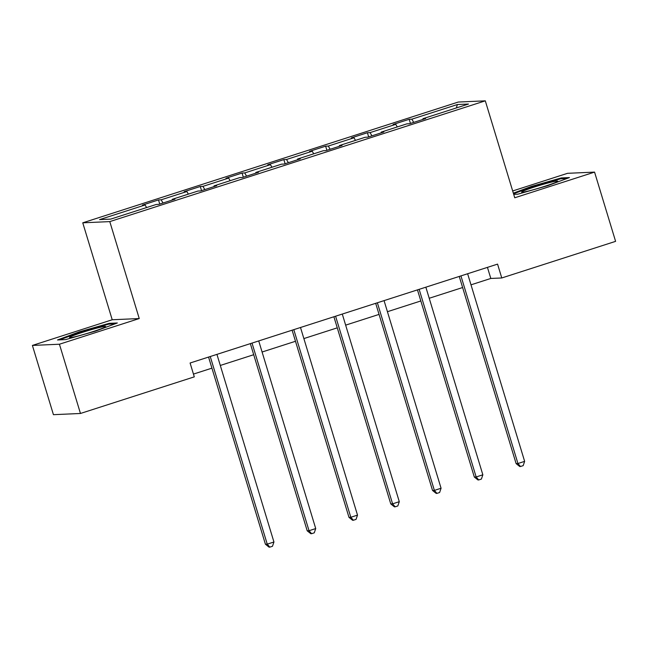 <?xml version="1.0" encoding="UTF-8"?>
<svg xmlns="http://www.w3.org/2000/svg" width="648" height="648" viewBox="0 0 648 648"><rect width="100%" height="100%" fill="white"/><g stroke="black" fill="none" stroke-linecap="round" stroke-linejoin="round"><path stroke-width="0.97" d="M32.4 345.433L59.43 344.226L139.247 318.549L112.217 319.756L32.4 345.433L53.436 414.68L80.465 413.473L194.295 376.861L190.091 363.01L497.567 264.117L501.771 277.968L615.6 241.356L594.564 172.109L567.535 173.316L512.673 190.966M112.217 319.756L82.758 222.815L458.266 102.044L485.295 100.837L109.787 221.608L82.758 222.815M457.391 104.531L411.853 119.175L409.188 119.289L393.117 124.465L395.782 124.343L370.073 132.613L367.408 132.735L351.338 137.903L354.002 137.781L328.293 146.051L325.628 146.173L309.558 151.34L312.223 151.219L286.513 159.489L283.84 159.611L267.77 164.778L270.443 164.657L244.725 172.927L242.06 173.048L225.99 178.216L228.655 178.095L202.946 186.365L200.281 186.486L184.21 191.654L186.875 191.533L161.166 199.803L158.493 199.924L142.43 205.092L145.095 204.971L99.565 219.615L110.662 219.121L156.2 204.476L158.865 204.355L174.936 199.187L172.263 199.309L197.98 191.038L200.645 190.917L216.716 185.749L214.051 185.871L239.76 177.601L242.425 177.479L258.495 172.311L255.83 172.433L281.54 164.163L284.213 164.041L300.283 158.873L297.61 158.995L323.328 150.725L325.993 150.603L342.063 145.436L339.398 145.557L365.108 137.287L367.772 137.165L383.843 131.998L381.178 132.119L406.887 123.849L409.552 123.728L425.623 118.56L422.958 118.681L468.488 104.036L457.391 104.531L456.338 107.941M172.295 200.038L172.263 199.309M161.166 199.803L163.013 203.018M186.875 191.533L188.366 194.125M214.075 186.6L214.051 185.871M202.946 186.365L204.792 189.581M228.655 178.095L230.145 180.687M255.863 173.162L255.83 172.433M244.725 172.927L246.572 176.143M270.443 164.657L271.933 167.249M297.643 159.724L297.61 158.995M286.513 159.489L288.36 162.705M312.223 151.219L313.713 153.811M339.422 146.286L339.398 145.557M328.293 146.051L330.14 149.267M354.002 137.781L355.493 140.373M381.202 132.848L381.178 132.119M370.073 132.613L371.92 135.829M395.782 124.343L397.273 126.935M422.99 119.41L422.958 118.681M411.853 119.175L413.708 122.391M59.43 344.226L80.465 413.473M139.247 318.549L109.787 221.608M485.295 100.837L514.747 197.778L594.564 172.109M470.999 284.828L490.811 278.454L501.771 277.968M193.46 374.09L211.92 368.153M220.304 365.456L253.708 354.715M262.084 352.018L295.488 341.277M303.872 338.58L337.268 327.839M345.651 325.142L379.048 314.401M387.431 311.704L420.835 300.964M429.219 298.266L462.615 287.526M145.095 204.971L146.586 207.562M487.442 267.373L490.811 278.454M409.188 119.289L410.451 123.436M367.408 132.735L368.663 136.874M325.628 146.173L326.884 150.312M283.84 159.611L285.104 163.758M242.06 173.048L243.324 177.196M200.281 186.486L201.536 190.633M158.493 199.924L159.756 204.071M513.71 194.376L517.76 194.198L547.673 185.701L569.446 177.568L561.306 177.933L531.392 186.43L513.346 193.169M65.651 339.601L95.572 331.112L117.345 322.979L109.204 323.344L79.291 331.841L57.51 339.965L65.651 339.601M531.587 187.061L531.392 186.43M561.541 178.71L561.306 177.933M79.477 332.464L79.291 331.841M109.439 324.113L109.204 323.344M459.246 276.445L516.116 463.604L517.938 463.523L460.963 275.999A2.9 2.811 87.4 0 0 460.93 275.902M524.637 461.368L523.171 465.645L520.498 466.503L517.938 463.523L524.637 461.368L467.662 273.853A2.9 2.811 87.4 0 1 467.629 273.748M520.498 466.503L519.761 466.536L516.116 463.604M522.248 191.573A18.857 1.215 -16.9 0 0 521.81 192.197A18.857 1.215 -16.9 0 0 538.569 188.228A18.857 1.215 -16.9 0 0 557.15 181.667A18.857 1.215 -16.9 0 0 557.669 181.302A18.857 1.215 -16.9 0 0 542.838 184.421A18.857 1.215 -16.9 0 0 522.248 191.573M513.54 193.801L531.814 186.972L560.804 178.743L567.065 178.459M92.348 331.817A18.857 1.215 -16.9 0 0 105.567 326.714A18.857 1.215 -16.9 0 0 82.847 332.238A18.857 1.215 -16.9 0 0 69.709 337.608A18.857 1.215 -16.9 0 0 92.348 331.817M59.64 339.876L79.712 332.384L108.694 324.146L114.963 323.87M417.466 289.883L474.328 477.041L476.159 476.96L419.183 289.445A2.9 2.811 87.4 0 0 419.151 289.34M482.849 474.806L481.391 479.083L478.71 479.941L476.159 476.96L482.849 474.806L425.882 287.291A2.9 2.811 87.4 0 1 425.849 287.186M478.71 479.941L477.981 479.974L474.328 477.041M375.686 303.321L432.548 490.479L434.379 490.398L377.403 302.883A2.9 2.811 87.4 0 0 377.371 302.778M441.069 488.244L439.611 492.52L436.93 493.379L434.379 490.398L441.069 488.244L384.094 300.729A2.9 2.811 87.4 0 1 384.07 300.623M436.93 493.379L436.201 493.411L432.548 490.479M333.898 316.759L390.768 503.917L392.591 503.836L335.624 316.321A2.9 2.811 87.4 0 0 335.583 316.216M399.29 501.682L397.823 505.958L395.15 506.817L392.591 503.836L399.29 501.682L342.314 314.167A2.9 2.811 87.4 0 1 342.282 314.061M395.15 506.817L394.413 506.849L390.768 503.917M292.118 330.197L348.98 517.355L350.811 517.274L293.836 329.759A2.9 2.811 87.4 0 0 293.803 329.654M357.51 515.12L356.044 519.396L353.363 520.255L350.811 517.274L357.51 515.12L300.534 327.605A2.9 2.811 87.4 0 1 300.502 327.499M353.363 520.255L352.634 520.287L348.98 517.355M250.339 343.634L307.201 530.793L309.031 530.712L252.056 343.197A2.9 2.811 87.4 0 0 252.023 343.092M315.722 528.566L314.264 532.834L311.583 533.693L309.031 530.712L315.722 528.566L258.755 341.042A2.9 2.811 87.4 0 1 258.722 340.937M311.583 533.693L310.854 533.725L307.201 530.793M208.559 357.072L265.421 544.231L267.243 544.15L210.276 356.635A2.9 2.811 87.4 0 0 210.244 356.53M273.942 542.003L272.476 546.272L269.803 547.131L267.243 544.15L273.942 542.003L216.967 354.48A2.9 2.811 87.4 0 1 216.942 354.375M269.803 547.131L269.074 547.163L265.421 544.231M460.963 275.999L460.55 276.024M419.183 289.445L418.77 289.462M377.403 302.883L376.99 302.899M335.624 316.321L335.21 316.337M293.836 329.759L293.423 329.775M252.056 343.197L251.643 343.213M210.276 356.635L209.863 356.651"/></g></svg>
